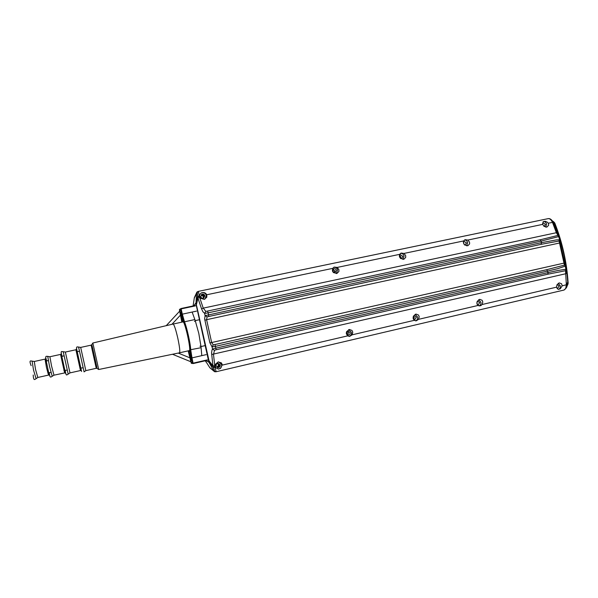 <?xml version="1.0" encoding="UTF-8"?>
<svg xmlns="http://www.w3.org/2000/svg" width="598" height="598" viewBox="0 0 598 598"><rect width="100%" height="100%" fill="white"/><g stroke="black" fill="none" stroke-linecap="round" stroke-linejoin="round"><path stroke-width="0.9" d="M413.323 316.327L414.063 317.523L413.614 319.354M413.375 316.207L414.294 317.501L413.719 319.414M413.33 319.13L414.818 319.616L416.335 317.239L414.242 315.707L413.45 316.036M415.55 320.857C417.18 320.132 417.86 318.824 417.591 316.947L415.064 314.361M418.57 319.332L419.228 316.738L418.518 315.026L415.969 314.07L413.368 316.215L413.076 318.166L414.257 320.341L416.223 320.849L418.57 319.332L477.996 305.473L480.672 305.75L482.115 304.517L482.795 301.968L482.145 300.286L479.701 299.336L477.219 301.422L476.912 303.336L477.996 305.473M214.757 365.864L214.966 366.806L213.127 367.023L212.91 365.752L214.757 365.864L213.508 354.442L214.48 350.346L216.155 349.755L547.82 274.205L565.544 270.722L566.351 284.872L565.723 288.393L564.056 290.03L216.17 371.724L564.056 290.03M215.265 366.282L215.945 367.822L218.591 369.048L220.52 368.413L222.269 364.645L221.365 362.859L218.15 361.947L215.497 364.227L215.265 366.282M346.332 333.677L347.617 335.874L349.636 336.39L352.125 334.828L352.768 332.182L351.99 330.44L349.352 329.476L346.601 331.688L346.332 333.677M556.618 286.741L556.962 288.176L558.166 289.365L560.221 288.886L562.172 285.851L561.619 283.788L559.197 282.876L556.962 284.872L556.618 286.741M218.031 369.033L218.285 369.026C220.752 368.592 221.873 367.127 221.656 364.623L218.644 361.872M216.117 365.916L218.255 367.546C219.698 367.284 220.356 366.425 220.221 364.959L218.046 363.322C216.633 363.606 215.99 364.466 216.117 365.916M217.59 367.471C218.905 367.127 219.488 366.275 219.346 364.922L217.821 363.352M218.375 367.194L219.294 364.9L218.569 363.711M217.478 363.449L218.547 364.862L217.261 367.351M333.041 272.075L333.213 271.492L332.458 270.64M203.096 295.846L202.7 295.405M346.72 334.304L346.504 332.137M333.236 272.262L332.503 270.214M203.081 298.312L203.425 296.608L201.175 294.904M346.504 333.946L346.847 332.862M347.161 331.367L348.275 332.802L347.52 334.932M476.92 302.566L477.01 303.904M463.443 242.788L463.928 244.029M332.959 269.302L334.559 270.916L334.162 272.673M202.236 294.552L204.082 296.249L203.94 297.61M399.449 255.533L400.638 257.005L400.481 258.388M218.405 366.238L218.562 365.714M346.818 332.862L346.399 332.391M347.206 331.337L348.447 332.794L347.573 334.955M476.987 302.147L477.122 304.262M463.39 242.414L464.175 244.38M332.996 269.257L334.716 270.849L334.215 272.681M201.421 294.642C202.774 294.38 203.671 294.904 204.12 296.204L203.432 298.245M399.516 255.436L400.854 256.931L400.578 258.478M346.302 333.138L348.477 335.067C349.71 334.76 350.256 333.946 350.114 332.623L347.961 331.053L346.347 332.6M477.339 304.711L478.258 304.838L479.686 302.528L477.383 301.086M556.947 288.139L557.785 288.243L559.108 286.008L557.127 284.543M544.255 226.522L545.421 224.355L543.268 222.89L542.558 223.338M464.99 245.173L466.455 242.893L464.175 241.405L463.398 241.906M332.929 271.955L335.015 272.613L336.293 270.289C335.859 269.025 335.022 268.517 333.766 268.764L332.608 271.395M200.779 296.653C201.272 298.028 202.229 298.537 203.634 298.178L204.897 295.786C204.389 294.395 203.425 293.895 202.004 294.276L200.779 296.653M400.727 258.598L401.572 258.56L402.813 256.288L400.421 254.778L399.285 255.847M349.038 336.397C350.891 335.725 351.691 334.364 351.43 332.316L348.649 329.655M479.133 305.989C480.568 305.227 481.151 303.986 480.889 302.244L478.624 299.748M558.465 289.425C559.907 288.737 560.505 287.511 560.244 285.747L558.188 283.34M545.727 227.158L546.565 224.115C546.049 222.404 544.987 221.537 543.38 221.537M466.679 245.853L467.658 242.639C467.158 240.949 466.096 240.067 464.474 239.992M336.24 273.578L337.616 270.012C336.98 268.031 335.672 267.142 333.691 267.321M204.83 299.217L206.34 295.487C205.473 293.11 203.821 292.258 201.391 292.93L201.145 293.042M402.895 259.42L404.076 256.019C403.515 254.202 402.342 253.305 400.555 253.343M541.123 244.335L541.526 242.661L556.267 239.918L559.377 239.746L559.085 241.009L541.123 244.335L207.072 316.858L205.114 315.647L204.628 318.913L209.868 342.766L212.028 346.833L214.533 346.563L547.82 271.029L557.687 268.681L565.237 266.147L565.917 269.317L565.544 270.722L566.388 269.197L558.517 270.386L548.172 272.598L547.82 274.205M214.48 350.346L212.537 349.127L212.028 346.833L213.284 344.911L546.751 269.683L564.445 265.123L565.715 266.043L566.388 269.197M205.862 311.423L203.245 308.134L556.357 232.712L558.644 236.591L541.175 241.091L541.526 242.661L205.114 315.647L204.606 313.352L205.862 311.423L540.181 239.791L557.717 235.47L558.749 235.836M548.628 225.297L548.433 223.562L547.491 222.262L545.219 221.275L543.141 221.701L542.722 224.362L543.948 226.276L546.811 227.15L548.628 225.297M469.624 243.879L469.505 242.078L467.815 240.06L465.154 239.671L463.667 240.927L463.592 243.319L464.676 244.926L467.823 245.763L469.624 243.879M338.909 271.462L338.879 269.556L337.182 267.433L334.245 267.074L332.652 268.382L332.421 270.916L333.505 272.606L336.951 273.443L338.909 271.462M206.811 297.199L206.736 294.769C205.667 292.788 203.978 292.123 201.661 292.773C200.233 293.476 199.597 294.627 199.754 296.234L200.921 298.432L204.277 299.381L206.811 297.199M405.721 257.364L405.646 255.51L403.949 253.44L401.168 253.066L399.621 254.352L399.464 256.811L400.555 258.456L403.837 259.3L405.721 257.364M198.372 291.368L548.209 218.629L198.364 291.368L199.306 295.786L197.557 296.346L195.995 303.022L209.061 360.871L212.91 365.752L211.565 352.85L211.998 350.054L212.537 349.127L213.935 348.604L548.172 272.598L546.751 269.683M207.626 311.252L208.194 312.829L206.101 313.232L204.606 313.352L202.901 311.73L201.578 308.86L203.245 308.134L199.56 297.258L197.938 298.14L197.594 296.907L199.351 296.316L199.56 297.258M215.37 366.709L214.966 366.806L216.147 371.732M559.855 240.291L558.644 236.591L559.13 236.494L557.127 232.712L556.357 232.712L552.462 222.321C551.147 219.675 549.726 218.442 548.209 218.629M207.072 316.858L206.602 319.691L560.244 242.855L559.848 240.344L559.085 241.009L564.004 263.21L564.445 265.123L565.715 266.043M204.882 320.251L206.602 319.691L211.662 342.542L209.868 342.766M213.284 344.911L211.662 342.542L564.699 262.956L565.409 265.407M566.328 269.96L566.179 273.48L565.484 273.802L211.685 354.494M558.27 235.904L558.831 235.889M199.306 295.786L199.754 296.234M215.938 371.769L214.645 371.709L213.867 371.014L208.859 362.186L205.921 360.616M213.127 367.023L213.329 367.538L215.153 367.307M198.289 291.39L197.019 292.871C197.407 292.893 197.587 294.052 197.557 296.346L197.594 296.907M195.995 303.022L196.585 292.998L196.989 292.041L198.11 291.443M567.009 283.474L567.046 284.566L562.172 285.851M553.651 223.316L553.217 222.306L548.261 223.196M560.229 242.84L560.005 241.996M564.863 263.853L560.244 242.87L564.714 262.971M566.171 273.518L566.029 272.038M557.867 234.782L553.681 223.36L552.888 223.301M207.087 363.427L209.891 367.8L214.555 371.664M216.102 371.739L213.867 371.014L209.577 367.426M196.906 292.138L194.343 297.654L193.094 305.952M209.061 360.871L208.859 362.186L195.778 303.111L193.797 305.81M552.462 220.976L554.727 223.846C562.075 242.736 566.426 262.298 567.764 282.54L566.919 286.113M45.59 358.045L49.058 374.385M61.131 353.269L65.586 373.473M76.522 348.559L81.605 371.493M92.832 343.013L173.121 324.041C174.19 324.654 175.745 329.341 177.785 338.087C179.632 346.892 180.207 351.803 179.49 352.82L98.7 369.504L92.832 343.013L91.89 344.508M193.049 363.554L192.317 363.218L192.055 362.007L192.713 363.233L190.231 349.8C189.925 343.387 186.554 328.145 184.124 322.225L180.701 309.009L180.626 310.407L180.02 310.721L180.559 310.108L180.379 309.375L179.751 309.517L180.005 309.054M180.394 309.368L180.297 308.987M180.626 310.407L180.357 309.196L180.865 308.583M182.592 321.993L182.824 321.724C184.767 320.401 191.584 351.198 189.26 350.824L188.946 350.682M191.637 360.699L191.233 360.788L189.768 355.586L190.777 355.362M191.233 360.788L191.659 360.796L189.887 351.347L188.848 351.43L189.768 355.586M180.656 313.038L180.775 311.67L183.16 320.976L182.188 321.365L180.656 313.038L181.089 312.948M191.921 362.313L192.421 363.412M180.402 311.864L180.805 311.782M192.287 363.061L191.375 361.992L192.055 362.007M190.979 359.622L191.405 359.525M565.865 270.094L566.381 269.877M222.321 365.094L347.617 335.874M352.125 334.828L414.257 320.341M482.115 304.517L556.663 287.137M208.732 316.327L208.194 312.829L541.175 241.091L540.181 239.791M215.011 344.687L216.155 349.755M565.461 265.475L565.23 265.878L564.886 265.519M467.815 240.06L542.722 224.362M403.949 253.44L463.667 240.927M337.182 267.433L399.621 254.352M206.736 294.769L332.652 268.382M214.316 370.939C214.652 370.745 214.323 369.616 213.329 367.538L209.098 362.171M196.51 304.203L197.938 298.14L201.578 308.86M194.223 298.155L197.019 292.871M564.116 290.015C566.53 288.109 567.509 286.293 567.046 284.566L567.016 283.415L566.328 283.803M557.104 232.674L553.217 222.306C551.707 219.593 550.063 218.36 548.269 218.614M552.432 220.931C554.017 221.94 554.922 222.949 555.138 223.966C562.397 242.736 566.717 262.163 568.085 282.256L567.001 283.063M555.138 223.966L553.815 223.689M206.893 363.15L205.219 360.781M65.145 372.823L53.977 375.178L51.555 366.036L49.896 356.744L47.818 356.408M52.235 376.359L49.529 366.477L47.728 356.356L46.24 356.311C46.024 357.058 44.932 355.578 46.711 360.99M49.268 375.178L48.55 375.073L46.472 367.449L45.037 359.129L34.28 361.484L32.21 361.155M48.55 375.073L37.824 377.473L35.574 369.571L34.28 361.484M36.082 378.639L33.518 370.027L32.098 361.08C31.186 361.274 28.584 359.286 31.133 365.67M205.047 345.637L200.988 346.548L199.971 346.167M201.788 355.526L200.988 346.548L198.805 333.43L195.24 320.625L199.313 319.743M194.485 321.403L195.24 320.625L192.182 312.171M96.928 367.568L92.047 345.517M97.055 368.413L96.248 368.293L91.128 345.143L80.685 347.416L78.592 347.049M80.924 370.528L80.506 370.536L75.909 349.763L65.361 352.058L63.276 351.706M65.361 352.058L69.981 372.898L68.194 374.154L63.216 351.676C62.072 352.043 59.994 349.583 62.11 356.356M76.581 348.739L76.013 349.733M64.606 372.793L60.54 354.42L49.896 356.744M68.232 374.094L68.194 374.154C66.998 374.303 66.154 377.413 65.212 370.371M84.079 371.851L78.57 347.042C77.389 347.139 75.408 345.45 77.351 351.781M96.248 368.293L85.828 370.64L80.685 347.416M190.949 361.783L190.478 361.401L190.657 360.482M179.721 311.11L179.46 311.655L180.013 312.403M180.379 310.198L180.073 309.031M180.02 310.721L179.751 309.517L179.415 309.704L181.829 322.158L179.415 309.704L179.916 309.099M191.973 363.509L191.255 363.18L188.176 350.854L191.255 363.18L191.644 363.195L191.375 361.992M181.269 317.209L182.278 316.992M192.07 363.509L191.644 363.195L192.354 363.449M181.022 308.516L180.701 309.009L181.022 308.516L195.225 305.503L180.955 308.538M195.367 305.884L181.157 308.897L182.323 314.159L181.867 314.271M196.525 311.117L182.323 314.159L184.49 321.799L184.124 322.225M190.231 349.8L201.085 347.692M194.851 319.549L184.49 321.799C186.98 327.854 190.433 343.469 190.747 350.032L192.003 357.881L191.547 357.97M206.168 354.644L192.003 357.881L193.147 363.554M207.327 359.884L193.169 363.143L193.214 363.547L207.357 360.288L193.214 363.547M217.784 367.516L218.255 367.546M201.571 294.522L202.004 294.276M559.13 236.494L559.855 239.641M568.085 282.256C568.309 283.392 567.913 284.693 566.911 286.165M53.977 375.178L50.845 377.114C50.337 376.531 49.97 378.332 49.298 372.674M37.824 377.473L36.007 378.758C35.103 378.968 33.578 381.868 33.196 375.006M47.795 372.89L50.942 372.434M63.926 370.558L67.088 370.102M79.923 368.241L83.1 367.785M46.083 361.177L48.296 360.512M61.699 356.483L63.926 355.817M77.187 351.826L79.422 351.153M91.8 344.695L91.128 345.143M80.506 370.536L69.981 372.898M98.7 369.504L97.212 368.547M85.828 370.64L84.071 371.874M183.152 321.874L173.121 324.041M189.499 350.555L179.49 352.82M190.089 357.903L178.234 353.082M190.56 361.633L172.493 354.263M166.222 325.678L179.43 311.409M171.918 324.325L180.581 314.989"/></g></svg>
